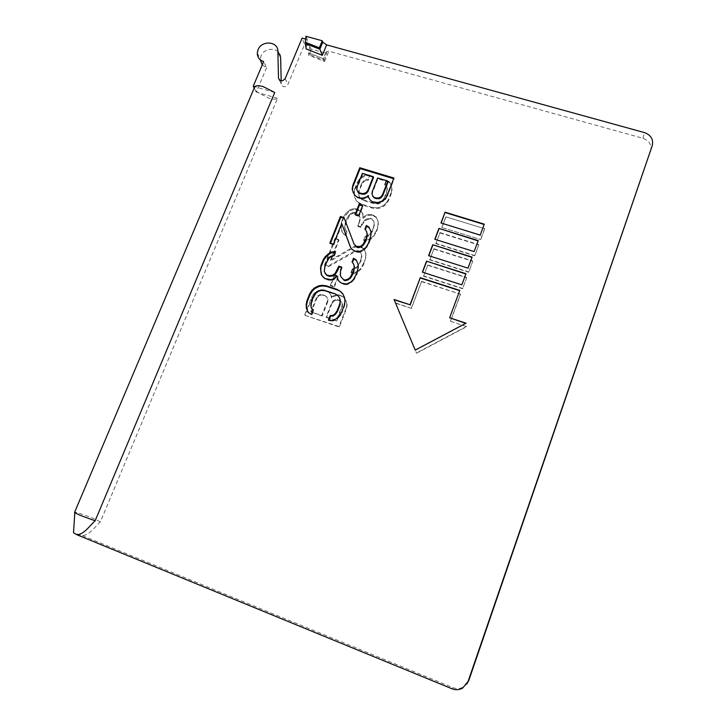 <?xml version="1.0" encoding="UTF-8"?>
<svg xmlns="http://www.w3.org/2000/svg" width="726" height="726" viewBox="0 0 726 726"><rect width="100%" height="100%" fill="white"/><g stroke="black" fill="none" stroke-linecap="round" stroke-linejoin="round"><path stroke-width="0.54" stroke-dasharray="3.63 2.72" d="M280.626 57.436C280.889 47.553 264.563 46.328 261.024 55.92L260.271 59.804M262.249 64.95L266.587 67.672L263.674 61.583M266.587 67.672L256.26 92.093L254.744 89.189L257.784 92.538L269.074 98.273C273.321 99.453 276.143 99.462 277.541 98.3L100.397 521.812C94.888 526.722 89.906 534.862 82.555 535.67L73.517 532.766M100.397 521.812L92.756 518.173C84.27 514.825 78.299 512.828 74.86 512.193L74.642 512.184M254.227 88.182L254.744 89.189L254.354 87.891M305.664 39.086L307.252 39.531L306.073 48.896M274.727 92.492L254.753 86.703M308.114 312.361L311.481 314.367M342.872 293.876L343.071 294.329M344.641 297.896L343.235 294.502M344.932 301.435L345.004 298.513M344.188 305.492L344.551 306.1L345.295 302.052M341.501 312.371L341.873 312.97L344.551 306.1M339.269 315.955L339.641 316.536L341.873 312.97M336.583 318.514L336.964 319.095L339.641 316.536M332.426 320.583L332.807 321.164L336.964 319.095M328.424 320.093L328.814 320.674L332.807 321.164M329.014 320.166L328.814 320.674M337.989 295.691L339.977 298.567M335.339 293.948L338.361 296.308M324.322 290.291L324.722 290.926L335.721 294.575M321.092 290.073L321.5 290.709L324.722 290.926M318.297 290.854L318.705 291.489L321.5 290.709M315.937 292.632L316.355 293.268L318.705 291.489M314.004 295.418L314.431 296.045L316.355 293.268M311.3 302.234L311.726 302.842L314.431 296.045M310.828 305.519L311.263 306.118L311.726 302.842M311.817 308.886L311.263 306.118M313.287 309.793L313.714 310.392L313.215 309.993M311.908 314.948L313.714 310.392M321.718 275.354L321.346 274.827M335.494 251.568L335.875 252.276L335.212 252.285M334.024 255.298L334.405 255.997L335.875 252.276M332.272 255.57L332.653 256.269L334.405 255.997M330.221 256.587L330.602 257.285L332.653 256.269M328.896 257.848L329.286 258.538L330.602 257.285M326.691 261.342L327.081 262.032L329.286 258.538M324.912 265.825L325.312 266.506L327.081 262.032M324.159 269.809L324.558 270.48L325.312 266.506M324.295 271.551L324.685 272.223L324.558 270.48M325.557 274.192L324.685 272.223M341.746 267.086L342.109 267.767L341.556 267.585M340.567 270.09L340.93 270.762L342.109 267.767M340.258 275.081L340.63 275.744L340.93 270.762M341.501 277.731L340.63 275.744M352.037 261.968L353.998 264.863M356.157 259.917L356.457 260.589M357.927 263.874L356.493 260.607M358.236 267.359L358.263 264.554M356.911 272.867L357.246 273.539L358.562 268.039M356.321 274.383L356.657 275.045L357.246 273.539M353.526 279.419L353.861 280.082L356.657 275.045M350.867 281.96L351.212 282.614L353.861 280.082M346.729 284.02L347.082 284.665L351.212 282.614M343.48 283.802L343.843 284.456L347.082 284.665M342.01 283.321L343.843 284.456M339.36 281.597L342.373 283.966M337.744 279.365L339.732 282.251M333.779 278.911L334.16 279.564L337.109 276.288M330.983 279.691L331.374 280.345L334.16 279.564M327.762 279.483L328.152 280.136L331.374 280.345M324.831 278.521L328.152 280.136M322.934 277.051L325.23 279.174M321.745 275.49L323.342 277.704M354.424 244.825L344.033 217.619M364.897 229.162L366.83 232.084M371.077 234.444L371.068 231.757M369.779 239.889L370.088 240.615L371.385 235.188M368.617 242.865L368.926 243.591L370.088 240.615M366.131 247.112L366.449 247.829L368.926 243.591M363.49 249.635L363.817 250.343L366.449 247.829M359.379 251.677L359.706 252.385L363.817 250.343M356.148 251.486L356.484 252.194L359.706 252.385M354.678 251.015L356.484 252.194M352.037 249.327L355.014 251.722M350.422 247.13L352.373 250.034M350.585 247.348L350.767 247.847M333.488 244.217L333.86 244.934L342.055 224.261M329.849 243.047L330.239 243.773L333.86 244.934M330.448 243.237L330.239 243.773M355.649 214.651L355.413 215.241L355.078 214.469M362.773 205.322L363.091 206.111L362.528 205.939M358.717 215.604L359.043 216.384L363.091 206.111M355.413 215.241L359.043 216.384M366.957 196.764L367.274 197.572L368.572 196.338M363.191 198.062L363.499 198.86L367.274 197.572M360.713 198.116L361.04 198.924L363.499 198.86M357.092 197L357.419 197.808L361.04 198.924M355.205 195.593L357.419 197.808M353.172 192.517L355.531 196.41M353.353 192.798L353.508 193.334M393.919 178.024L394.173 178.868L393.646 178.714M387.076 195.557L387.348 196.365L394.173 178.868M384.916 198.997L385.188 199.804L387.348 196.365M381.567 201.256L381.849 202.055L385.188 199.804M377.774 202.554L378.065 203.353L381.849 202.055M375.297 202.608L375.587 203.416L378.065 203.353M372.374 201.71L372.674 202.509L375.587 203.416M370.469 200.303L372.674 202.509M368.418 197.209L370.777 201.102M415.336 350.368L466.11 323.469M459.839 290.727L449.721 318.079M461.845 284.819L422.369 272.159M466.019 274.029L461.899 285.146M468.016 268.139L428.603 255.67M472.154 257.44L468.07 268.484M474.142 251.568L434.81 239.271M478.262 240.941L474.196 251.931M484.278 224.162L480.24 235.088M480.285 235.469L440.972 222.982M306.018 36.3L307.252 39.531M279.456 80.123L281.261 83.998C282.822 87.474 285.028 87.655 287.868 84.534L304.593 44.468L302.116 38.106M281.261 83.998L281.18 80.876M82.555 535.67L452.942 687.64C456.59 689.047 460.093 688.82 463.46 686.959L466.863 683.974M650.623 151.362C652.03 145.109 649.489 140.753 642.991 138.294L328.842 51.192L326.192 51.727L326.745 53.406L310.864 48.996L309.675 45.874L304.593 44.468M357.119 190.366L357.256 187.97L362.701 174.222L373.545 177.507M372.338 195.04L372.474 192.626L377.901 178.823L388.092 181.908M365.931 180.302L368.354 180.239L370.051 175.937L366.194 175.574L362.21 177.561L359.642 179.994L357.519 183.351L354.95 189.804L354.243 193.615L354.533 196.937L356.257 200.703L358.553 203.035L361.857 204.868L372.656 208.217L376.549 208.607L380.016 208.053L384.045 206.039L386.622 203.589L388.764 200.185L391.296 193.67L391.986 189.831L391.659 186.509L389.898 182.752L386.568 180.937L384.88 185.257L386.767 186.636L387.366 189.232L386.958 192.345L384.417 198.851L382.566 201.519L380.27 203.253L377.529 204.033L374.362 203.87L363.563 200.53L360.976 198.924L359.397 196.819L358.816 194.214L359.243 191.119L361.802 184.658L363.644 182.008L365.931 180.302L365.623 179.467L363.336 181.182L363.644 182.008M353.544 209.596L350.821 210.377L348.525 212.101L344.079 217.219L341.774 223.036L341.338 226.167L342.191 232.175L345.63 235.741L347.073 232.084L345.068 228.989L345.649 223.436L349.533 215.667L352.827 213.444L354.551 213.163L357.419 214.061L359.724 216.412L360.305 219.043L358.163 226.557L361.049 227.465L362.192 224.552L365.36 220.631L367.374 219.624L370.841 219.071L372.284 219.524L373.89 221.657L374.48 224.307L372.638 231.122L370.478 234.552L368.164 236.295L365.414 237.075L363.98 240.751L367.175 240.932L371.222 238.918L373.826 236.44L377.121 230.06L378.391 224.706L378.083 221.33L376.322 217.51L372.266 215.431L369.089 215.259L366.349 216.03L363.045 218.272L363.027 214.179L361.439 212.056L355.976 209.542L353.544 209.596L353.208 208.816L355.649 208.761L355.976 209.542M335.421 239.072L324.93 265.516L328.524 266.696L354.733 251.868L358.208 251.323L359.66 251.795L361.267 253.964L361.847 256.65L361.131 260.589L357.8 267.023L355.477 268.783L352.709 269.555L351.257 273.275L354.46 273.475L358.535 271.451L361.158 268.947L363.907 263.983L366.067 256.342L365.768 252.92L364.007 249.036L359.942 246.904L356.756 246.713L354.007 247.493L330.865 260.788L339.006 240.215L335.421 239.072L335.049 238.346L338.643 239.498L339.006 240.215M334.368 287.069L338.47 276.642L334.849 275.453L330.738 285.872L334.368 287.069L333.987 286.434L330.357 285.236L330.738 285.872M336.81 295.482L333.016 296.762L331.7 298.023L331.564 296.281L329.55 293.068L327.662 291.598L324.05 290.4L321.582 290.427L317.806 291.698L314.458 293.966L312.262 297.46L305.129 315.447L339.351 327.054L346.42 308.886L347.155 304.866L346.139 301.127L344.097 297.905L342.2 296.426L339.287 295.455L336.81 295.482L336.437 294.865L338.915 294.838L339.287 295.455M423.585 276.179L462.589 288.721L466.655 277.713L427.696 265.299L423.585 276.179L427.696 265.299M429.747 259.872L468.678 272.232L472.717 261.296L433.83 249.054L429.747 259.872L433.83 249.054M435.863 243.664L474.731 255.842L478.752 244.98L439.929 232.91L435.863 243.664L439.929 232.91M416.542 353.235L466.745 326.636L450.547 321.3L460.547 294.239L421.525 281.643L411.415 308.405L395.606 303.196L416.542 353.235L395.606 303.196M480.757 239.562L484.75 228.754L445.991 216.865L441.952 227.556L480.757 239.562L441.952 227.556M309.675 45.874L308.514 55.149L324.586 61.519L323.315 58.697L309.149 53.107L308.514 55.149M277.541 98.3L256.26 92.093M310.864 48.996L310.138 54.849L323.896 60.303L323.397 58.942L326.255 52.027M323.896 60.303L326.745 53.406M309.603 53.479L310.138 54.849M362.392 173.369L362.701 174.222M356.929 187.145L357.256 187.97M377.611 177.979L377.901 178.823M372.175 191.809L372.474 192.626M370.051 175.937L369.752 175.102L368.055 179.404L368.354 180.239M368.055 179.404L365.623 179.467M363.336 181.182L361.484 183.841L361.802 184.658M361.484 183.841L358.925 190.312L359.243 191.119M358.925 190.312L358.816 194.214M358.499 193.415L359.397 196.819M359.08 196.02L360.976 198.924M360.659 198.125L363.563 200.53M363.254 199.741L374.071 203.08L374.362 203.87M374.071 203.08L377.248 203.244L377.529 204.033M377.248 203.244L379.988 202.463L380.27 203.253M379.988 202.463L382.284 200.73L382.566 201.519M382.284 200.73L384.145 198.053L384.417 198.851M384.145 198.053L386.695 191.528L386.958 192.345M386.695 191.528L387.094 188.415L387.366 189.232M387.094 188.415L386.767 186.636M386.495 185.811L384.608 184.431L384.88 185.257M384.608 184.431L386.305 180.112L386.568 180.937M386.305 180.112L389.635 181.927L389.898 182.752M389.635 181.927L391.659 186.509M391.405 185.684L391.986 189.831M391.722 189.014L391.296 193.67M391.042 192.862L388.501 199.387L388.764 200.185M388.501 199.387L386.359 202.79L386.622 203.589M386.359 202.79L383.773 205.258L384.045 206.039M383.773 205.258L379.734 207.273L380.016 208.053M379.734 207.273L376.268 207.827L376.549 208.607M376.268 207.827L372.356 207.436L372.656 208.217M372.356 207.436L361.539 204.079L361.857 204.868M361.539 204.079L358.227 202.245L358.553 203.035M358.227 202.245L356.257 200.703M355.931 199.913L354.533 196.937M354.206 196.138L354.243 193.615M353.916 192.807L354.624 188.996L354.95 189.804M354.624 188.996L357.192 182.525L357.519 183.351M357.192 182.525L359.325 179.159L359.642 179.994M359.325 179.159L361.893 176.727L362.21 177.561M361.893 176.727L365.886 174.73L366.194 175.574M365.886 174.73L369.752 175.102M348.525 212.101L348.181 211.33L350.476 209.596L350.821 210.377M350.476 209.596L353.208 208.816M355.649 208.761L358.526 209.66L358.853 210.44M358.526 209.66L361.439 212.056M361.121 211.284L363.027 214.179M362.719 213.417L363.045 218.272M362.728 217.51L366.04 215.268L366.349 216.03M366.04 215.268L368.781 214.488L369.089 215.259M368.781 214.488L371.966 214.66L372.266 215.431M371.966 214.66L373.709 215.876M373.409 215.114L376.322 217.51M376.032 216.747L378.083 221.33M377.792 220.577L378.391 224.706M378.11 223.953L377.121 230.06M376.83 229.316L376.549 231.53M376.259 230.786L373.527 235.705L373.826 236.44M373.527 235.705L370.922 238.192L371.222 238.918M370.922 238.192L366.866 240.215L367.175 240.932M366.866 240.215L363.662 240.025L363.98 240.751M363.662 240.025L365.105 236.349L365.414 237.075M365.105 236.349L367.855 235.569L368.164 236.295M367.855 235.569L370.178 233.817L370.478 234.552M370.178 233.817L372.338 230.378L372.638 231.122M372.338 230.378L373.482 227.447L373.781 228.191M373.482 227.447L374.189 223.554L374.48 224.307M374.189 223.554L373.89 221.657M373.591 220.904L372.284 219.524M371.984 218.762L370.532 218.308L370.841 219.071M370.532 218.308L367.066 218.862L367.374 219.624M367.066 218.862L365.051 219.869L365.36 220.631M365.051 219.869L361.875 223.799L362.192 224.552M361.875 223.799L360.731 226.721L361.049 227.465M360.731 226.721L357.836 225.813L358.163 226.557M357.836 225.813L358.989 222.891L359.306 223.644M358.989 222.891L359.987 218.281L360.305 219.043M359.987 218.281L359.724 216.412M359.406 215.649L357.419 214.061M357.092 213.29L354.215 212.391L354.551 213.163M354.215 212.391L352.491 212.673L352.827 213.444M352.491 212.673L350.476 213.68L350.821 214.442M350.476 213.68L349.188 214.905L349.533 215.667M349.188 214.905L347.028 218.317L347.373 219.071M347.028 218.317L345.304 222.682L345.649 223.436M345.304 222.682L344.923 227.302M344.578 226.557L345.068 228.989M344.714 228.245L345.93 230.895M345.576 230.16L347.073 232.084M346.729 231.349L345.286 235.006L345.63 235.741M345.286 235.006L343.407 233.59L343.77 234.326M343.407 233.59L342.191 232.175M341.828 231.44L341.619 229.534M341.265 228.79L341.338 226.167M340.984 225.423L341.42 222.283L341.774 223.036M341.42 222.283L343.725 216.457L344.079 217.219M343.725 216.457L345.594 213.78L345.948 214.551M345.594 213.78L348.181 211.33M328.524 266.696L328.134 266.025L324.531 264.845L324.93 265.516M324.531 264.845L335.049 238.346M338.643 239.498L330.484 260.108L330.865 260.788M330.484 260.108L353.671 246.786L354.007 247.493M353.671 246.786L356.421 246.005L356.756 246.713M356.421 246.005L359.615 246.196L359.942 246.904M359.615 246.196L361.394 247.366M361.067 246.659L364.007 249.036M363.69 248.328L365.768 252.92M365.45 252.212L366.067 256.342M365.759 255.643L365.069 261.015M364.751 260.335L363.59 263.311L363.907 263.983M363.59 263.311L360.831 268.275L361.158 268.947M360.831 268.275L358.208 270.789L358.535 271.451M358.208 270.789L354.125 272.813L354.46 273.475M354.125 272.813L350.912 272.613L351.257 273.275M350.912 272.613L352.373 268.892L352.709 269.555M352.373 268.892L355.141 268.112L355.477 268.783M355.141 268.112L357.473 266.351L357.8 267.023M357.473 266.351L359.651 262.866L359.978 263.547M359.651 262.866L360.813 259.899L361.131 260.589M360.813 259.899L361.53 255.96L361.847 256.65M361.53 255.96L361.267 253.964M360.94 253.265L359.66 251.795M359.334 251.087L357.882 250.624L358.208 251.323M357.882 250.624L354.397 251.169L354.733 251.868M354.397 251.169L328.134 266.025M334.849 275.453L334.468 274.8L338.098 275.989L338.47 276.642M338.098 275.989L333.987 286.434M330.357 285.236L334.468 274.8M331.7 298.023L331.319 297.406L332.635 296.144L333.016 296.762M332.635 296.144L336.437 294.865M338.915 294.838L342.2 296.426M341.837 295.809L344.097 297.905M343.734 297.288L346.139 301.127M345.785 300.519L347.155 304.866M346.801 304.267L346.42 308.886M346.066 308.287L338.978 326.491L339.351 327.054M338.978 326.491L305.129 315.447M304.693 314.866L311.835 296.843L312.262 297.46M311.835 296.843L314.049 293.349L314.458 293.966M314.049 293.349L317.398 291.081L317.806 291.698M317.398 291.081L321.182 289.801L321.582 290.427M321.182 289.801L323.651 289.774L324.05 290.4M323.651 289.774L327.662 291.598M327.272 290.972L329.55 293.068M329.159 292.442L331.564 296.281M331.183 295.663L331.319 297.406M466.655 277.713L462.589 288.721M462.526 288.394L423.485 275.853M427.596 264.963L466.591 277.386M472.717 261.296L468.678 272.232M468.624 271.896L429.647 259.527M433.74 248.7L472.671 260.952M478.752 244.98L474.731 255.842M474.686 255.498L435.781 243.301M439.847 232.538L478.706 244.617M450.547 321.3L466.745 326.636M466.691 326.355L416.434 352.972M395.479 302.887L411.415 308.405M411.306 308.105L421.525 281.643M421.425 281.316L460.547 294.239M460.484 293.921L450.474 321.01M445.991 216.865L484.75 228.754M484.705 228.372L480.712 239.19M441.871 227.174L445.909 216.475M326.664 296.698L322.598 294.502L320.13 294.529L318.088 295.536L316.472 297.542L310.828 311.817L321.727 315.501L327.362 301.181L327.526 298.685L326.664 296.698L327.526 298.685M326.101 316.981L336.347 320.438L341.964 306.063L342.118 303.559L341.238 301.562L339.341 300.074L335.394 299.611L333.352 300.628L331.737 302.642L326.101 316.981L326.5 317.561L332.118 303.25L331.737 302.642M322.598 294.502L322.997 295.119L325.175 295.845L324.776 295.228M325.175 295.845L327.054 297.315M327.916 299.303L327.753 301.789L327.362 301.181M327.753 301.789L322.135 316.082L321.727 315.501M322.135 316.082L310.828 311.817M311.254 312.407L316.89 298.159L316.472 297.542M316.89 298.159L318.496 296.154L318.088 295.536M318.496 296.154L320.538 295.146L320.13 294.529M320.538 295.146L322.997 295.119M341.964 306.063L342.327 306.662L336.719 321.01L336.347 320.438M336.719 321.01L326.5 317.561M332.118 303.25L333.724 301.236L333.352 300.628M333.724 301.236L335.775 300.219L335.394 299.611M335.775 300.219L338.252 300.201L337.88 299.593M338.252 300.201L339.714 300.691L339.341 300.074M339.714 300.691L341.238 301.562M341.601 302.17L342.118 303.559M342.481 304.158L342.327 306.662M285.182 78.589L287.868 84.534M452.942 687.64L451.999 688.774M642.991 138.294L644.461 132.595M324.586 61.519L328.842 51.192M257.303 52.971L260.28 59.142M74.823 512.701L74.86 512.193M463.46 686.959L462.653 688.085M323.369 58.733L309.149 53.107M326.192 51.727L323.315 58.697"/><path stroke-width="1.09" d="M254.753 86.703L74.642 512.184C73.789 512.365 76.257 513.654 82.047 516.041L95.151 520.787L274.727 92.492L263.239 86.63C258.901 85.45 256.069 85.468 254.753 86.703L253.22 86.258L263.674 61.583C259.463 60.14 257.34 57.263 257.303 52.971L258.066 49.713C261.641 40.03 278.149 41.246 277.876 51.228L278.494 78.054L279.456 80.123M260.271 59.804L262.249 64.95M74.823 512.701L73.517 532.766L77.092 534.826C84.588 533.955 89.57 525.751 95.151 520.787M306.399 308.332L308.114 312.361L311.481 314.367L313.287 309.793L311.39 308.296L310.828 305.519L311.3 302.234L314.004 295.418L315.937 292.632L318.297 290.854L321.092 290.073L324.322 290.291L335.339 293.948L337.989 295.691L339.614 297.941L340.195 300.718L339.741 304.012L337.055 310.882L335.122 313.686L332.744 315.483L330.221 315.501L328.424 320.093L332.426 320.583L336.583 318.514L339.269 315.955L341.501 312.371L344.188 305.492L344.932 301.435L344.641 297.896L342.872 293.876L340.512 291.38L337.127 289.402L326.11 285.754L322.153 285.3L318.632 285.844L314.512 287.886L311.853 290.418L309.621 293.957L306.916 300.764L306.145 304.802L306.399 308.332L308.359 312.507M320.511 268.62L321.346 274.827L324.831 278.521L330.983 279.691L333.779 278.911L336.728 275.626L337.744 279.365L339.36 281.597L342.01 283.321L346.729 284.02L350.867 281.96L353.526 279.419L356.911 272.867L358.236 267.359L357.927 263.874L356.157 259.917L353.508 258.22L352.037 261.968L353.662 264.182L354.252 266.914L353.517 270.916L350.123 277.459L347.763 279.238L344.959 280.027L343.489 279.546L341.138 277.069L340.258 275.081L340.567 270.09L341.746 267.086L338.815 266.133L335.122 273.403L332.771 275.181L329.241 275.717L326.319 274.764L324.295 271.551L324.912 265.825L328.896 257.848L330.221 256.587L334.024 255.298L335.494 251.568L330.239 252.394L325.257 256.668L323.351 259.409L320.974 265.389L320.511 268.62L321.718 275.354M356.43 246.531L354.079 244.108L344.033 217.619L340.403 216.484L329.849 243.047L333.488 244.217L341.692 223.508L350.422 247.13L352.037 249.327L354.678 251.015L359.379 251.677L363.49 249.635L366.131 247.112L368.617 242.865L371.077 234.444L370.768 231.013L368.99 227.12L366.34 225.459L364.897 229.162L366.512 231.34L367.111 234.026L366.394 237.974L363.036 244.444L360.686 246.214L357.9 247.003L356.43 246.531L356.765 247.248L354.079 244.108M362.773 205.322L359.134 204.197L355.078 214.469L358.717 215.604L362.773 205.322M363.191 198.062L366.957 196.764L368.264 195.521L368.418 197.209L370.469 200.303L372.374 201.71L377.774 202.554L381.567 201.256L384.916 198.997L387.076 195.557L393.919 178.024L359.778 167.724L352.881 185.094L352.155 188.941L353.172 192.517L355.205 195.593L357.092 197L360.713 198.116L363.191 198.062M415.218 350.104L466.047 323.179L449.648 317.779L459.776 290.4L420.281 277.686L410.045 304.757L394.046 299.502L415.218 350.104L394.046 299.502M426.534 261.151L422.369 272.159L461.845 284.819L465.956 273.693L426.534 261.151L465.856 273.974M432.741 244.726L428.603 255.67L468.016 268.139L472.1 257.077L432.741 244.726L471.991 257.385M438.921 228.4L434.81 239.271L474.142 251.568L478.216 240.569L438.921 228.4L478.089 240.896M440.972 222.982L480.24 235.088L484.278 224.162L445.056 212.173L440.972 222.982M278.494 78.054C280.073 81.566 282.305 81.748 285.182 78.589L302.116 38.106L305.664 39.086M322.244 40.765L319.322 47.807L322.317 55.312L306.073 48.896L305.265 42.271L306.018 36.3L322.244 40.765L322.752 42.199L326.627 44.876L644.461 132.595C651.04 135.072 653.618 139.474 652.202 145.799L468.116 681.342L462.653 688.085C459.249 689.963 455.692 690.19 451.999 688.774L77.092 534.826M306.145 304.802L306.835 308.931M306.916 300.764L307.352 301.381L306.581 305.41M309.621 293.957L310.056 294.584L307.352 301.381M311.853 290.418L312.28 291.053L310.056 294.584M314.512 287.886L314.93 288.521L312.28 291.053M318.632 285.844L319.041 286.48L314.93 288.521M322.153 285.3L322.553 285.944L319.041 286.48M326.11 285.754L326.5 286.398L322.553 285.944M337.127 289.402L337.499 290.037L326.5 286.398M340.512 291.38L337.499 290.037M343.071 294.329L340.884 292.015M330.221 315.501L330.611 316.091L329.014 320.166M332.744 315.483L333.125 316.073L330.611 316.091M335.122 313.686L335.503 314.276L333.125 316.073M337.055 310.882L337.436 311.472L335.503 314.276M339.741 304.012L340.113 304.621L337.436 311.472M340.195 300.718L340.113 304.621M339.614 297.941L340.567 301.335M311.39 308.296L313.215 309.993M320.783 272.096L321.182 272.758M320.974 265.389L320.919 269.292M323.351 259.409L323.751 260.108L321.382 266.07M325.257 256.668L325.656 257.358L323.751 260.108M327.898 254.154L328.288 254.853L325.656 257.358M330.239 252.394L330.629 253.093L328.288 254.853M333.016 251.604L333.397 252.312L330.629 253.093M335.212 252.285L333.397 252.312M325.157 273.53L326.319 274.764M329.241 275.717L329.631 276.379L326.718 275.426M332.771 275.181L333.152 275.844L329.631 276.379M335.122 273.403L335.503 274.065L333.152 275.844M337.635 269.128L338.007 269.809L335.503 274.065M338.815 266.133L339.187 266.814L338.007 269.809M341.556 267.585L339.187 266.814M341.138 277.069L343.489 279.546M344.959 280.027L345.322 280.681L343.852 280.2M347.763 279.238L348.117 279.9L345.322 280.681M350.123 277.459L350.476 278.122L348.117 279.9M352.337 273.929L352.682 274.591L350.476 278.122M353.517 270.916L353.861 271.588L352.682 274.591M354.252 266.914L353.861 271.588M353.662 264.182L354.587 267.595M353.508 258.22L353.843 258.91L352.437 262.513M356.457 260.589L353.843 258.91M336.728 275.626L338.062 279.8M357.9 247.003L358.236 247.72L356.765 247.248M360.686 246.214L361.013 246.931L358.236 247.72M363.036 244.444L363.354 245.17L361.013 246.931M365.223 240.95L365.541 241.685L363.354 245.17M366.394 237.974L366.703 238.709L365.541 241.685M367.111 234.026L366.703 238.709M366.512 231.34L367.42 234.77M366.34 225.459L366.657 226.213L365.296 229.697M368.99 227.12L369.298 227.873L366.657 226.213M370.777 231.113L369.298 227.873M341.692 223.508L350.585 247.348M340.403 216.484L340.766 217.256L330.448 243.237M344.315 218.363L340.766 217.256M359.134 204.197L359.461 204.986L355.649 214.651M362.528 205.939L359.461 204.986M368.69 197.617L368.264 195.521M352.155 188.941L353.353 192.798M352.881 185.094L352.5 189.767M359.778 167.724L360.096 168.586L353.217 185.92M393.646 178.714L360.096 168.586M449.648 317.779L465.729 323.342M394.173 299.811L410.045 304.757M410.163 305.065L420.281 277.686M420.39 278.022L459.676 290.672M422.577 272.232L426.634 261.505M428.812 255.733L432.832 245.089M435.01 239.335L439.003 228.781M441.172 223.045L445.056 212.173M445.138 212.564L484.16 224.497M281.18 80.876L280.626 57.436L277.876 51.228M254.227 88.182L253.22 86.258M466.863 683.974L468.851 680.307L652.202 145.799M368.118 191.292L367.81 190.475L373.255 176.654L373.545 177.507L368.118 191.292L366.53 193.252L364.506 194.269L359.869 193.661L357.982 192.263L356.784 189.55L357.982 192.263M382.675 195.757L382.393 194.94L387.82 181.064L388.092 181.908L382.675 195.757L381.086 197.726L379.054 198.743L375.124 198.352L373.218 196.946L372.039 194.223L373.218 196.946M305.265 42.271L319.322 47.807M367.81 190.475L366.222 192.435L364.189 193.452L361.72 193.515L362.038 194.323M361.72 193.515L359.542 192.844L359.869 193.661M364.189 193.452L364.506 194.269M366.222 192.435L366.53 193.252M373.255 176.654L362.392 173.369L356.929 187.145L356.784 189.55M357.655 191.446L359.542 192.844M387.82 181.064L377.611 177.979L372.175 191.809L372.039 194.223M372.928 196.138L375.124 198.352M374.825 197.545L376.286 197.989L376.576 198.797M376.286 197.989L378.772 197.935L379.054 198.743M378.772 197.935L380.805 196.918L381.086 197.726M380.805 196.918L382.393 194.94M322.317 55.312L326.627 44.876M468.851 680.307L468.116 681.342M305.818 43.696L319.848 49.223L322.752 42.199"/></g></svg>
